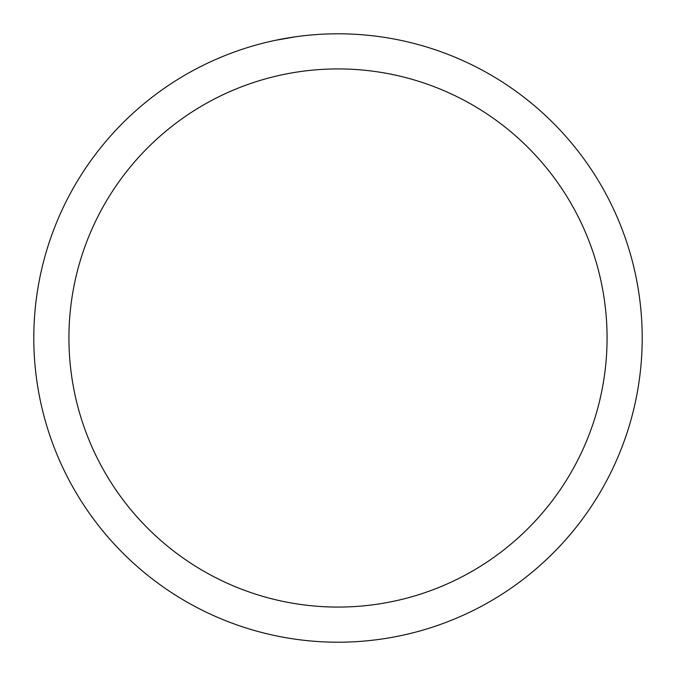 <?xml version="1.0" encoding="UTF-8"?>
<svg xmlns="http://www.w3.org/2000/svg" width="676" height="676" viewBox="0 0 676 676"><rect width="100%" height="100%" fill="white"/><g stroke="black" fill="none" stroke-linecap="round" stroke-linejoin="round"><path stroke-width="1.01" d="M338 33.8A304.2 304.2 0 0 1 642.2 338A304.2 304.2 0 0 1 338 642.2A304.2 304.2 0 0 1 33.8 338A304.2 304.2 0 0 1 338 33.8M388.041 37.941L391.26 38.498M338 68.927A269.073 269.073 0 0 1 607.073 338A269.073 269.073 0 0 1 338 607.073A269.073 269.073 0 0 1 68.927 338A269.073 269.073 0 0 1 338 68.927M307.005 35.38L303.786 35.727M275.022 40.391L295.725 36.749"/></g></svg>
